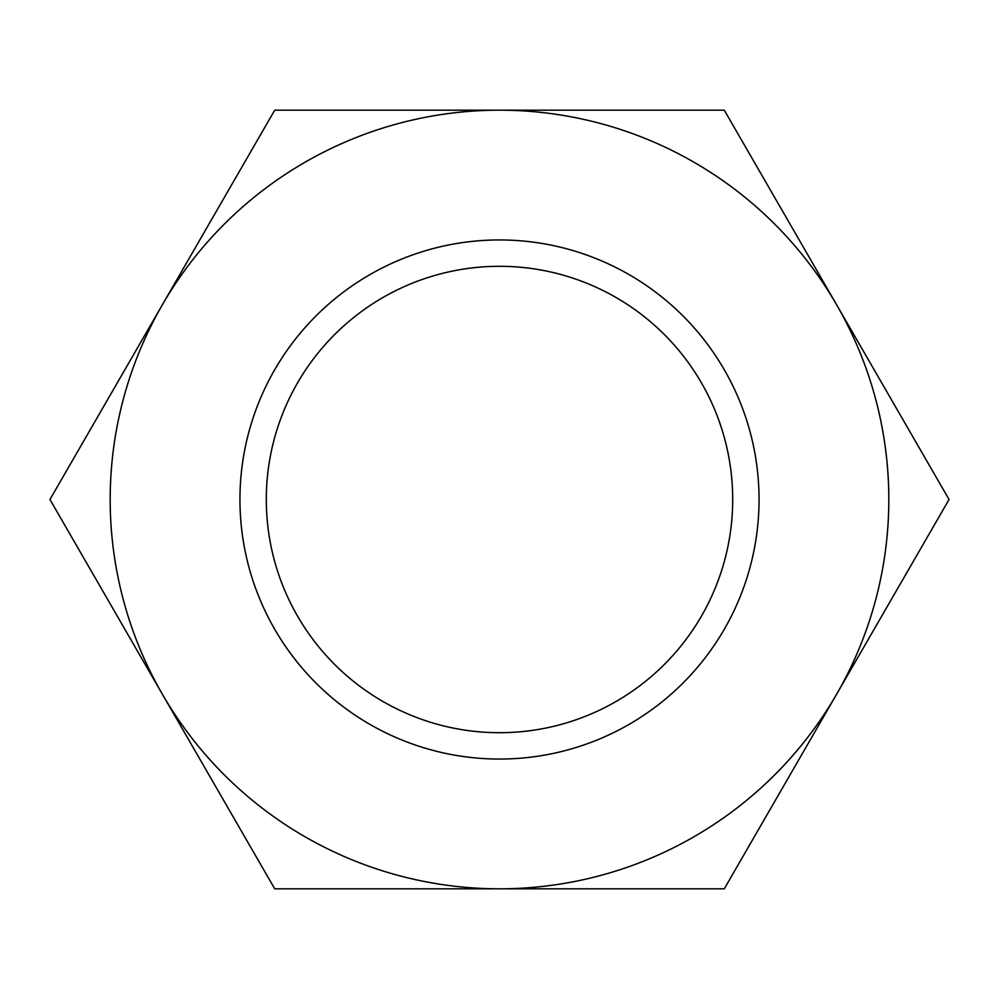 <?xml version="1.0" encoding="UTF-8"?>
<svg xmlns="http://www.w3.org/2000/svg" width="999" height="999" viewBox="0 0 999 999"><rect width="100%" height="100%" fill="white"/><g stroke="black" fill="none" stroke-linecap="round" stroke-linejoin="round"><path stroke-width="1.5" d="M266.296 499.5A233.204 233.204 0 0 0 499.5 732.704A233.204 233.204 0 0 0 732.704 499.5A233.204 233.204 0 0 0 499.5 266.296A233.204 233.204 0 0 0 266.296 499.5M239.947 499.5A259.553 259.553 0 0 0 499.5 759.053A259.553 259.553 0 0 0 759.053 499.5A259.553 259.553 0 0 0 499.5 239.947A259.553 259.553 0 0 0 239.947 499.5M949.05 499.5L724.275 110.177L499.5 110.177A389.323 389.323 0 0 0 162.338 694.155A389.323 389.323 0 0 0 499.5 888.823L724.275 888.823L836.663 694.155A389.323 389.323 0 0 0 499.5 110.177L274.725 110.177L49.95 499.5L274.725 888.823L499.5 888.823A389.323 389.323 0 0 0 836.663 694.155L949.05 499.5"/></g></svg>
